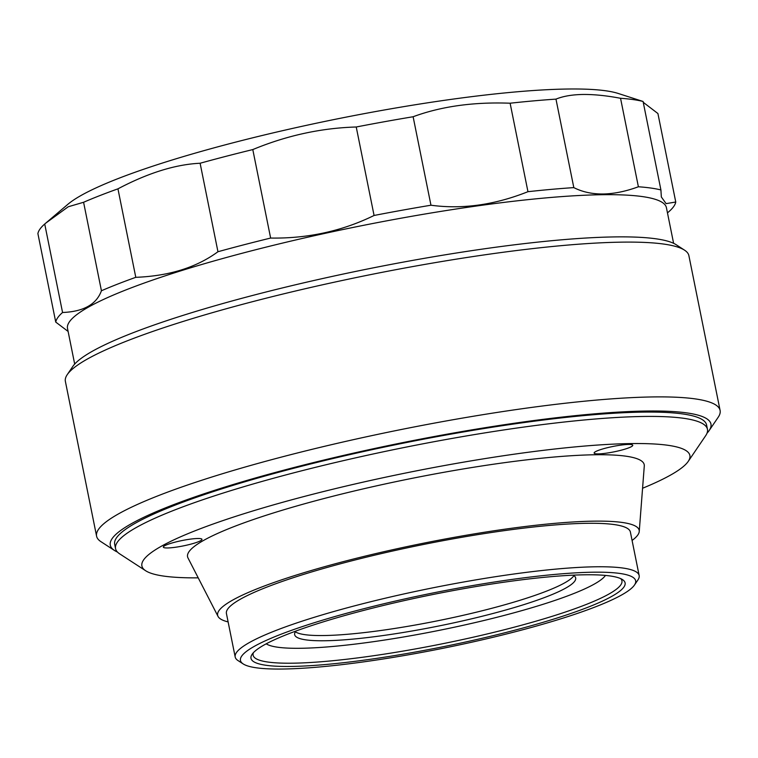 <?xml version="1.0" encoding="UTF-8"?>
<svg xmlns="http://www.w3.org/2000/svg" width="758" height="758" viewBox="0 0 758 758"><rect width="100%" height="100%" fill="white"/><g stroke="black" fill="none" stroke-linecap="round" stroke-linejoin="round"><path stroke-width="1.14" d="M707.015 433.197A306.384 42.713 168.6 0 0 709.156 430.553A306.384 42.713 168.6 0 0 557.026 417.658A306.384 42.713 168.6 0 0 224.974 487.043A306.384 42.713 168.6 0 0 114.467 550.46A306.384 42.713 168.6 0 0 117.471 552.07M709.156 430.553L718.233 417.194A318.028 44.334 168.6 0 0 720.1 410.448A318.028 44.334 168.6 0 0 540.71 406.222A318.028 44.334 168.6 0 0 215.642 475.834A318.028 44.334 168.6 0 0 96.588 536.171A318.028 44.334 168.6 0 0 100.928 541.657L114.467 550.46M720.1 410.448L688.889 255.654A318.028 44.334 168.6 0 0 684.55 250.168A318.028 44.334 168.6 0 0 184.431 321.041A318.028 44.334 168.6 0 0 67.254 374.632A318.028 44.334 168.6 0 0 65.377 381.378L96.588 536.171M684.55 250.168L676.221 244.749A310.865 43.339 168.6 0 0 187.368 314.03A310.865 43.339 168.6 0 0 72.834 366.408L67.254 374.632M673.606 243.309L666.424 207.701A305.483 42.59 168.6 0 0 602.515 194.711A305.483 42.59 168.6 0 0 265.063 247.373A305.483 42.59 168.6 0 0 67.509 328.46L74.682 364.077M667.466 212.865L668.935 211.615A316.238 44.087 168.6 0 0 675.757 202.016L666.102 203.637L661.336 196.957L660.919 189.955A316.238 44.087 168.6 0 0 638.388 186.771C625.814 191.395 614.056 193.802 603.103 193.991C592.121 194.086 582.362 191.954 573.815 187.614A316.238 44.087 168.6 0 0 527.956 191.689C494.652 204.963 462.323 209.473 430.961 205.219A316.238 44.087 168.6 0 0 374.073 215.471C342.199 231.105 307.72 238.628 270.634 238.059A316.238 44.087 168.6 0 0 217.953 251.732C196.455 267.498 169.072 276.035 135.786 277.324A316.238 44.087 168.6 0 0 101.43 290.759C96.474 304.403 83.513 311.652 62.563 312.495A316.238 44.087 168.6 0 0 55.741 322.093L68.106 331.435M573.815 187.614L555.974 99.127C563.08 96.2 572.101 94.646 583.035 94.466C594.054 94.362 606.561 95.641 620.546 98.284A316.238 44.087 168.6 0 1 643.078 101.468L618.016 93.395A289.357 40.335 168.6 0 0 567.988 89.018A289.357 40.335 168.6 0 0 281.862 130.85A289.357 40.335 168.6 0 0 67.841 204.338L45.783 223.108L68.239 206.763L83.588 202.272L101.43 290.759M643.258 102.321L657.916 113.529L675.757 202.016M620.546 98.284L638.388 186.771M643.078 101.468L660.919 189.955M555.974 99.127A316.238 44.087 168.6 0 0 510.115 103.211L527.956 191.689M510.115 103.211C473.579 101.856 441.251 106.366 413.119 116.741L430.961 205.219M413.119 116.741A316.238 44.087 168.6 0 0 356.232 126.993L374.073 215.471M356.232 126.993C321.117 128.026 286.638 135.549 252.793 149.572L270.634 238.059M252.793 149.572A316.238 44.087 168.6 0 0 200.112 163.245L217.953 251.732M200.112 163.245C175.43 164.429 148.037 172.957 117.945 188.837L135.786 277.324M117.945 188.837A316.238 44.087 168.6 0 0 83.588 202.272M45.783 223.108L44.722 224.017L62.563 312.495M44.722 224.017A316.238 44.087 168.6 0 0 37.9 233.616L55.741 322.093M295.923 631.054A143.338 19.983 168.6 0 0 294.663 634.664A143.338 19.983 168.6 0 0 375.513 636.568A143.338 19.983 168.6 0 0 522.025 605.197A143.338 19.983 168.6 0 0 575.673 577.994A143.338 19.983 168.6 0 0 573.105 575.161M295.383 631.802A143.338 19.983 168.6 0 0 520.973 599.976A143.338 19.983 168.6 0 0 573.901 575.644M266.304 643.874L266.219 643.826A174.691 24.351 168.6 0 0 266.304 643.874A174.691 24.351 168.6 0 0 541.023 604.941A174.691 24.351 168.6 0 0 605.386 575.502A174.691 24.351 168.6 0 0 605.443 575.426L605.386 575.502M315.915 622.214A201.571 28.103 168.6 0 0 243.204 663.942A201.571 28.103 168.6 0 0 560.19 619.021A201.571 28.103 168.6 0 0 634.455 585.053A201.571 28.103 168.6 0 0 534.362 576.563A201.571 28.103 168.6 0 0 315.915 622.214M634.455 585.053L637.942 579.917A206.043 28.728 168.6 0 0 639.155 575.54A206.043 28.728 168.6 0 0 522.935 572.802A206.043 28.728 168.6 0 0 312.324 617.903A206.043 28.728 168.6 0 0 235.188 656.996A206.043 28.728 168.6 0 0 238.003 660.559L243.204 663.942M639.155 575.54L630.391 532.059A206.043 28.728 168.6 0 0 514.161 529.321A206.043 28.728 168.6 0 0 303.551 574.422A206.043 28.728 168.6 0 0 226.424 613.516L235.188 656.996M632.077 540.454A215.007 29.969 168.6 0 0 639.24 531.481A215.007 29.969 168.6 0 0 521.637 526.952A215.007 29.969 168.6 0 0 298.121 574.498A215.007 29.969 168.6 0 0 218.039 616.415A215.007 29.969 168.6 0 0 228.12 621.911M639.24 531.481L644.291 465.952A232.924 32.471 168.6 0 0 516.89 461.044A232.924 32.471 168.6 0 0 274.747 512.55A232.924 32.471 168.6 0 0 187.993 557.954L218.039 616.415M625.388 449.011A19.708 2.748 168.6 0 0 632.759 445.268A19.708 2.748 168.6 0 0 621.645 445.012A19.708 2.748 168.6 0 0 601.501 449.323A19.708 2.748 168.6 0 0 594.12 453.057A19.708 2.748 168.6 0 0 605.235 453.322A19.708 2.748 168.6 0 0 625.388 449.011M194.598 543.069A19.708 2.748 168.6 0 0 201.979 539.336A19.708 2.748 168.6 0 0 190.864 539.071A19.708 2.748 168.6 0 0 170.711 543.382A19.708 2.748 168.6 0 0 163.34 547.124A19.708 2.748 168.6 0 0 174.454 547.39A19.708 2.748 168.6 0 0 194.598 543.069M642.566 488.256A279.503 38.961 168.6 0 0 688.236 461.385A279.503 38.961 168.6 0 0 549.446 449.617A279.503 38.961 168.6 0 0 246.521 512.92A279.503 38.961 168.6 0 0 145.707 570.774A279.503 38.961 168.6 0 0 198.217 577.852M688.236 461.385L705.67 435.689A301.902 42.088 168.6 0 0 707.451 429.284A301.902 42.088 168.6 0 0 537.157 425.276A301.902 42.088 168.6 0 0 228.565 491.355A301.902 42.088 168.6 0 0 115.557 548.631A301.902 42.088 168.6 0 0 119.669 553.852L145.707 570.774M707.451 429.284L706.57 424.935A301.902 42.088 168.6 0 0 536.285 420.927A301.902 42.088 168.6 0 0 227.694 487.006A301.902 42.088 168.6 0 0 114.676 544.282L115.557 548.631M553.672 619.106A190.817 26.606 168.6 0 0 622.498 579.605A190.817 26.606 168.6 0 0 322.425 622.129A190.817 26.606 168.6 0 0 252.12 654.287A190.817 26.606 168.6 0 0 346.87 662.321A190.817 26.606 168.6 0 0 553.672 619.106M253.399 652.695A188.126 26.227 168.6 0 0 253.106 655.196A188.126 26.227 168.6 0 0 359.226 657.698A188.126 26.227 168.6 0 0 551.521 616.519A188.126 26.227 168.6 0 0 621.939 580.827A188.126 26.227 168.6 0 0 620.707 578.638"/></g></svg>
